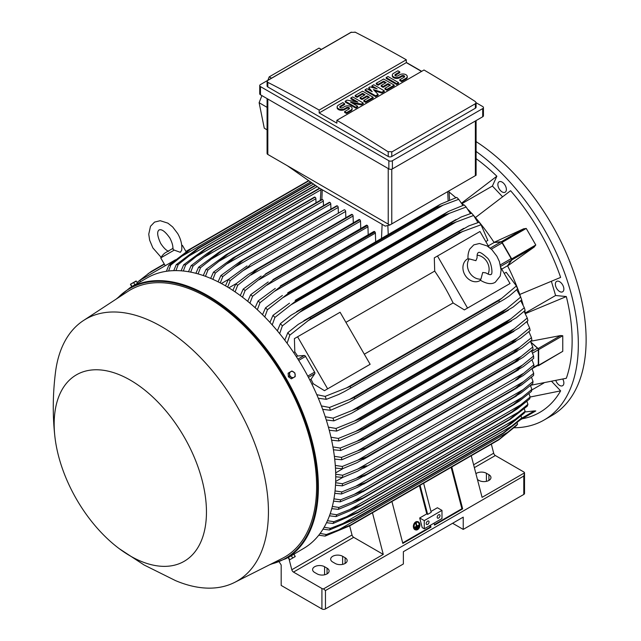 <?xml version="1.0" encoding="UTF-8"?>
<svg xmlns="http://www.w3.org/2000/svg" width="641" height="641" viewBox="0 0 641 641"><rect width="100%" height="100%" fill="white"/><g stroke="black" fill="none" stroke-linecap="round" stroke-linejoin="round"><path stroke-width="0.96" d="M475.894 260.671L477.088 257.866C476.968 254.806 477.377 253.083 478.29 252.698L478.29 252.698C479.236 251.528 482.072 253.131 486.807 257.49C491.655 260.951 493.233 275.438 490.814 274.388L490.814 274.388C490.629 275.093 488.939 274.58 485.734 272.85L482.713 272.481L480.926 279.131A12.524 10.224 -120 0 1 469.412 272.281A12.524 10.224 -120 0 1 469.236 258.892L475.894 260.671M477.112 255.214A12.524 10.224 -120 0 1 487.12 262.057A12.524 10.224 -120 0 1 488.049 274.156M480.622 280.269L480.021 280.614A12.524 10.224 -120 0 1 464.909 274.885A12.524 10.224 -120 0 1 467.497 258.932L468.098 258.587M480.926 279.131L480.205 279.973L481.888 281.111C487.481 284.035 491.959 284.404 495.325 282.192L500.236 276.023L501.102 270.109L499.395 261.544L496.895 256.24L491.911 249.726L487.16 245.944L479.46 243.492L473.787 244.886L469.741 249.101C467.089 255.054 468.242 259.164 468.146 259.092L469.236 258.892M437.483 256.015L467.537 308.065L464.356 309.907L453.091 302.945A141.749 81.84 -120 0 0 434.702 271.087L434.302 257.85L479.981 231.481L489.091 247.25M500.933 267.762L510.036 283.53L467.537 308.065M453.091 302.945L364.312 354.201M345.916 322.343L434.702 271.087M366.956 366.139L324.458 390.673L313.201 383.711A141.749 81.84 -120 0 0 310.989 379.24L314.795 373.695A1.506 0.865 -120 0 0 314.627 372.117L305.565 356.412A1.506 0.865 -120 0 0 304.283 355.475L297.568 356.003A141.749 81.84 -120 0 0 294.804 351.853L294.403 338.624L297.584 336.781L327.639 388.839L324.458 390.673M297.584 336.781L340.091 312.247L370.137 364.296L327.639 388.839M506.855 285.365L464.356 309.907M501.719 269.124L507.552 265.759L511.358 260.206A1.506 0.865 -120 0 0 511.189 258.627L500.405 264.861M488.298 245.88L494.131 242.514L500.845 241.994A1.506 0.865 -120 0 1 502.127 242.931L511.189 258.627M507.552 265.759A141.749 81.84 60 0 1 507.64 265.927L511.806 259.95A1.002 0.577 60 0 0 511.694 258.9L502.143 242.354A1.002 0.577 60 0 0 501.294 241.729L494.027 242.354A141.749 81.84 60 0 1 494.131 242.514M511.806 259.95L534.354 246.937L507.64 265.927A141.749 81.84 60 0 1 519.787 294.443L560.635 277.409A156.524 90.365 -120 0 0 510.589 190.722L475.414 217.579A141.749 81.84 60 0 1 494.027 242.354L523.833 228.717L501.294 241.729M523.577 228.845L526.237 228.444L535.788 244.99L534.121 247.097M502.52 196.723L492.4 186.042L462.129 203.518M461.552 202.957A141.749 81.84 60 0 1 461.672 203.069L496.847 176.219A156.524 90.365 -120 0 0 476.095 158.648M492.4 186.042L496.847 176.219M449.069 192.028A141.749 81.84 60 0 1 455.863 197.732M530.804 385.257L566.323 378.286A156.524 90.365 -120 0 0 566.323 296.559L555.595 295.501L525.324 312.976M555.595 295.501L551.404 281.391M566.323 296.559L525.484 313.593A141.749 81.84 60 0 1 525.516 313.753M555.867 380.634A6.009 3.469 -120 0 0 562.622 385.706A6.009 3.469 -120 0 0 563.543 384.648A6.009 3.469 -120 0 0 562.806 379.103M503.746 183.406A6.009 3.469 -120 0 0 499.115 181.796A6.009 3.469 -120 0 0 500.493 190.601A6.009 3.469 -120 0 0 505.124 192.212A6.009 3.469 -120 0 0 503.746 183.406M514.13 427.763A165.29 95.429 -120 0 0 544.097 420.023A165.29 95.429 -120 0 0 578.334 344.353A165.29 95.429 -120 0 0 476.095 151.436M522.207 418.781L522.383 418.749A156.524 90.365 -120 0 0 560.635 390.866L551.749 381.491M563.543 286.992A6.009 3.469 -120 0 0 556.612 281.399A6.009 3.469 -120 0 0 555.691 286.215A6.009 3.469 -120 0 0 562.622 291.807A6.009 3.469 -120 0 0 563.543 286.992M544.097 420.023L551.893 415.52A165.29 95.429 -120 0 0 586.122 339.858A165.29 95.429 -120 0 0 476.095 141.605M543.872 383.022L531.742 390.024M560.635 390.866L530.163 397.019L528.953 393.566M491.343 444.133L493.682 453.203A2.508 1.442 -120 0 0 495.357 455.535L523.793 471.952A2.508 1.442 180 0 1 524.514 472.858L482.08 497.352L471.263 455.727M524.514 472.858L524.522 493.418A2.508 1.442 0 0 1 523.793 494.443L463.227 529.41L452.602 523.272M475.926 473.659A7.011 4.046 180 0 1 486.423 473.282L488.907 474.709A7.011 4.046 180 0 1 490.958 477.577A7.011 4.046 180 0 1 486.631 481.311A7.011 4.046 180 0 1 478.987 480.438L477.457 479.556M279.204 561.917L281.183 564.985L281.183 585.433L321.918 608.95A2.508 1.442 0 0 0 325.46 608.95L403.373 563.968L403.373 551.693L463.227 517.143L463.227 529.41M524.522 473.322L523.793 476.039L325.46 590.545L323.481 588.919A2.508 1.442 180 0 1 321.918 588.502L293.482 572.084A2.508 1.442 -120 0 1 291.807 569.761L289.147 559.433M372.453 512.776L383.27 554.401L323.481 588.919M383.27 554.401L353.688 537.326A2.508 1.442 60 0 1 352.021 534.995L349.674 525.9M327.046 568.158A7.011 4.046 180 0 1 329.105 571.019A7.011 4.046 180 0 1 324.779 574.761A7.011 4.046 180 0 1 317.135 573.879L314.651 572.453A7.011 4.046 180 0 1 312.6 569.585A7.011 4.046 180 0 1 316.926 565.851A7.011 4.046 180 0 1 324.57 566.724L327.046 568.158L327.046 573.879M345.114 557.726A7.011 4.046 180 0 1 347.166 560.595A7.011 4.046 180 0 1 342.839 564.328A7.011 4.046 180 0 1 335.195 563.455L332.719 562.021A7.011 4.046 180 0 1 330.66 559.16A7.011 4.046 180 0 1 334.995 555.418A7.011 4.046 180 0 1 342.631 556.3L345.114 557.726L345.114 563.455M288.57 557.358L303.361 548.6A156.268 90.221 -120 0 0 327.319 423.372A156.268 90.221 -120 0 0 225.223 285.67A156.268 90.221 -120 0 0 147.093 277.93L129.738 287.945A156.268 90.221 -120 0 1 207.876 295.685A156.268 90.221 -120 0 1 309.964 433.396A156.268 90.221 -120 0 1 286.006 558.615L269.605 564.769M136.108 284.267L133.28 285.902M119.226 548.656L144.073 564.969L175.426 580.57A151.26 87.328 -120 0 0 234.598 582.421L282.096 558.471A154.265 89.067 -120 0 0 308.97 435.76A154.265 89.067 -120 0 0 207.516 297.528A154.265 89.067 -120 0 0 127.912 291.415L83.418 320.564A151.26 87.328 -120 0 0 55.43 372.741C52.706 394.784 52.554 416.321 54.974 437.362A107.688 62.177 -120 0 0 119.226 548.656A107.688 62.177 -120 0 0 130.307 555.987A107.688 62.177 -120 0 0 206.458 512.023A107.688 62.177 -120 0 0 130.307 380.137A107.688 62.177 -120 0 0 54.974 437.362M234.598 582.421A151.26 87.328 -120 0 0 260.951 462.105A151.26 87.328 -120 0 0 161.476 326.565A151.26 87.328 -120 0 0 83.418 320.564M136.725 283.915L137.182 283.651M130.452 284.251L131.645 286.631L137.559 283.218L136.092 280.998L130.452 284.251L136.373 281.167M131.942 286.455L130.764 284.412M134.898 284.748L133.721 282.705M345.836 217.732L345.643 211.442A1.25 0.721 -120 0 0 344.762 209.911A1.25 0.721 -120 0 0 344.129 209.847L250.551 264.3C249.389 265.839 246.865 267.978 242.987 270.71L230.263 280.606L227.675 287.112M345.643 211.442L242.987 270.71M225.472 285.806L228.34 279.492L247.017 265.919M228.34 279.492A160.274 92.536 60 0 1 229.302 280.045A160.274 92.536 60 0 1 230.263 280.606M228.813 287.809L236.361 283.53M232.875 290.389L235.776 284.003L248.235 274.5L257.986 268.867A164.537 94.996 60 0 1 258.099 268.948L237.699 285.253L235.087 291.871M353.287 222.844L353.079 216.009A1.25 0.721 -120 0 0 352.31 214.551A164.537 94.996 -120 0 0 352.197 214.479A1.25 0.721 -120 0 0 351.572 214.415L254.052 270.718M352.197 214.479L257.986 268.867M352.31 214.551L258.099 268.948M235.776 284.003A160.274 92.536 60 0 1 237.699 285.253M353.079 216.009L250.887 275.013M221.361 283.514L228.396 279.452M338.376 213.173L338.208 207.428L235.127 266.936L222.82 276.519L220.264 282.937M338.208 207.428A1.25 0.721 -120 0 0 337.318 205.889L243.115 260.278L235.127 266.936M337.318 205.889A164.537 94.996 -120 0 0 337.206 205.833A1.25 0.721 -120 0 0 336.693 205.825L240.006 261.656L337.206 205.833M218.068 281.8L220.897 275.558L240.006 261.656M220.897 275.558A160.274 92.536 60 0 1 222.82 276.519M329.658 202.332A1.25 0.721 -120 0 0 329.258 202.364L233.012 257.93L329.658 202.332A164.537 94.996 -120 0 1 329.883 202.428L235.672 256.817L215.384 273.002L212.868 279.332M330.924 209.158L330.772 203.958A1.25 0.721 -120 0 0 329.883 202.428M210.665 278.378L213.461 272.185L233.012 257.93M213.461 272.185A160.274 92.536 60 0 1 215.384 273.002M330.772 203.958L227.299 263.691M323.473 205.705L323.328 201.058A1.25 0.721 -120 0 0 322.447 199.519A164.537 94.996 -120 0 0 322.111 199.407A1.25 0.721 -120 0 0 321.822 199.463A1.25 0.721 -120 0 0 321.63 199.688M203.269 275.534L206.017 269.396L226.049 254.757L322.111 199.407M227.9 253.796A164.537 94.996 60 0 1 228.236 253.916L207.94 270.061L205.465 276.319M322.447 199.519L228.236 253.916M206.017 269.396A160.274 92.536 60 0 1 207.94 270.061M323.328 201.058L219.51 260.999M316.013 202.812L315.893 198.734A1.25 0.721 -120 0 0 315.011 197.204A164.537 94.996 -120 0 0 314.571 197.083A1.25 0.721 -120 0 0 314.378 197.14A1.25 0.721 -120 0 0 314.242 197.268M195.882 273.306L198.574 267.209L219.11 252.145L314.571 197.083M220.36 251.472A164.537 94.996 60 0 1 220.8 251.593L200.505 267.714L198.077 273.907M315.011 197.204L220.8 251.593M198.574 267.209A160.274 92.536 60 0 1 200.505 267.714M315.893 198.734L211.746 258.86M188.494 271.72L191.13 265.654L206.779 253.684L212.82 249.782L319.514 188.182L212.82 249.782A164.537 94.996 60 0 1 213.365 249.878L193.069 265.999L190.689 272.121M319.875 188.382L213.365 249.878M191.13 265.654A160.274 92.536 60 0 1 193.069 265.999M320.989 189.784L204.022 257.313M181.115 270.806L183.687 264.781L205.296 248.756L315.276 185.257M205.296 248.756A164.537 94.996 60 0 1 205.921 248.812L185.634 264.941L183.318 271.007M315.604 185.489L205.921 248.812M183.687 264.781A160.274 92.536 60 0 1 185.634 264.941M317.207 186.611L196.33 256.4M173.751 270.638L176.243 264.637L197.773 248.452L311.638 182.709M197.773 248.452A164.537 94.996 60 0 1 198.486 248.444L178.19 264.597L175.954 270.606M311.951 182.933L198.486 248.444M176.243 264.637A160.274 92.536 60 0 1 178.19 264.597M313.553 184.055L188.67 256.16M166.396 271.287L168.799 265.326L190.265 248.94L308.625 180.602M185.922 251.448L190.257 248.94A164.537 94.996 60 0 1 191.05 248.844L170.754 265.062L168.607 271.007M308.906 180.802L191.05 248.844M168.799 265.326A160.274 92.536 60 0 1 170.754 265.062M310.508 181.924L181.05 256.664M140.563 281.695L139.81 280.397L169.865 263.042L170.402 263.972M175.562 259.757L169.865 263.042M168.695 251.328C166.299 250.527 163.631 247.891 160.683 243.42C155.066 231.361 159.056 230.383 159.032 229.911C159.433 230.167 162.269 227.202 169.905 238.091C172.309 242.883 173.254 246.513 172.75 248.988L174.24 250.11L180.321 252.322L181.675 250.294C182.276 244.854 180.954 239.277 177.717 233.588L172.661 226.938L167.902 223.156L160.202 220.704L154.529 222.106L150.483 226.321L148.752 234.213L149.649 240.223L152.879 247.931L161.075 257.281M174.24 250.11L160.739 257.906L165.25 265.711M181.715 245.359L182.429 245.383L181.756 245.767M389.816 225.031L385.225 226.113L319.17 187.981L287.296 165.69L389.816 225.031L476.095 175.233L476.095 120.588M267.081 98.61L267.081 153.423A2.508 1.442 0 0 0 267.818 154.449L287.296 165.69M271.52 78.186L269.204 76.864L319.026 48.099L321.365 49.405M261.889 95.613L259.124 102.704L264.268 128.176L267.081 129.859M269.204 76.864L267.866 80.293M259.124 102.704L267.081 107.359M259.733 85.59L259.733 93.77A2.508 1.442 0 0 0 260.47 94.788L388.855 168.912A2.508 1.442 0 0 0 392.396 168.912L482.705 116.766A2.508 1.442 0 0 0 483.442 115.749L483.442 107.568A2.508 1.442 180 0 1 482.705 108.593L392.396 160.731A2.508 1.442 180 0 1 388.855 160.731L260.47 86.607A2.508 1.442 180 0 1 259.733 85.59A2.508 1.442 180 0 1 260.47 84.564L350.779 32.427A2.508 1.442 180 0 1 351.42 32.154M476.095 102.728L482.705 106.542A2.508 1.442 180 0 1 483.442 107.568M406.298 62.433L421.698 71.327M475.358 108.233A2.508 1.442 0 0 0 476.095 107.207L476.095 102.68L475.358 103.738L391.771 151.989L391.771 156.492L475.358 108.233L475.358 103.738M354.938 32.05A1502.6 867.529 60 0 1 406.298 59.773L319.17 110.076A1502.6 867.529 -120 0 0 267.818 82.352L267.081 81.415L267.081 85.942A2.508 1.442 0 0 0 267.818 86.968L388.23 156.492A2.508 1.442 0 0 0 391.771 156.492M388.23 156.492L388.23 151.877A1502.6 867.529 -120 0 0 336.878 120.3L424.005 69.997A1502.6 867.529 60 0 1 475.358 101.574L476.095 102.68M406.298 59.773L406.298 62.634L421.522 71.423M267.081 81.415L267.818 80.421L351.396 32.17M351.092 32.379L355.25 32.242M336.878 120.3L336.878 123.16L319.17 112.936L319.17 110.076M319.17 112.936L406.298 62.634M363.223 102.993L361.364 104.066L350.515 102.095L357.638 106.214L355.779 107.287L345.243 101.206L347.101 100.132L357.95 102.095L350.819 97.985L352.686 96.911L363.223 102.993L363.223 103.81L361.364 104.884L352.582 103.289M357.638 106.214L357.638 107.031L355.779 108.105L345.243 102.023L345.243 101.206M355.883 101.727L350.819 98.802L350.819 97.985M384.296 90.83L381.812 92.256L373.447 89.572L378.094 94.403L375.618 95.838L365.082 89.756L366.94 88.682L372.205 91.719L368.799 87.609L370.033 86.888L377.164 88.859L371.9 85.814L373.759 84.74L384.296 90.83L384.296 91.647L381.812 93.073L374.584 90.758M378.094 94.403L378.094 95.221L375.618 96.655L365.082 90.573L365.082 89.756M370.907 90.974L368.799 88.426L368.799 87.609M374.448 88.105L371.9 86.639L371.9 85.814M398.55 82.593L398.55 83.418L396.691 84.492L386.154 78.402L386.154 77.585L388.013 76.511L398.55 82.593L396.691 83.667L396.691 84.492M399.784 71.864L395.449 74.364A1.755 1.01 0 0 0 394.936 75.085A1.755 1.01 0 0 0 396.018 76.015A1.755 1.01 0 0 0 397.925 75.798L399.784 74.725A4.383 2.532 0 0 1 404.559 74.18A4.383 2.532 0 0 1 407.267 76.511A4.383 2.532 0 0 1 405.985 78.306L401.643 80.806L399.784 79.732L404.126 77.232A1.755 1.01 0 0 0 404.639 76.511A1.755 1.01 0 0 0 403.558 75.582A1.755 1.01 0 0 0 401.643 75.798L399.784 76.872A4.383 2.532 0 0 1 395.008 77.417A4.383 2.532 0 0 1 392.308 75.085A4.383 2.532 0 0 1 393.59 73.29L397.925 70.79L399.784 71.864L399.784 72.681L395.449 75.181A1.755 1.01 0 0 0 395.088 75.494M407.267 76.511L407.267 77.329A4.383 2.532 180 0 1 405.985 79.123L401.643 81.623L399.784 80.55L399.784 79.732M404.487 76.92A1.755 1.01 0 0 0 401.643 76.616L399.784 77.689A4.383 2.532 180 0 1 395.008 78.234A4.383 2.532 180 0 1 392.308 75.902L392.308 75.085M394.207 85.101L394.207 85.918L386.771 90.213L384.912 89.139L384.912 88.322L390.489 85.101L388.013 83.667L383.054 86.535L381.195 85.461L386.154 82.593L383.671 81.167L378.094 84.388L378.094 85.205L376.235 84.131L376.235 83.314L383.671 79.019L394.207 85.101L386.771 89.395L384.912 88.322M389.784 85.509L388.013 84.492L383.054 87.352L381.195 86.279L381.195 85.461M385.441 83.01L383.671 81.984L378.094 85.205M373.134 97.272L373.134 98.089L365.699 102.384L363.84 101.31L363.84 100.485L369.416 97.272L366.94 95.838L361.981 98.698L360.122 97.624L365.082 94.764L362.598 93.33L357.021 96.551L357.021 97.368L355.162 96.294L355.162 95.477L362.598 91.182L373.134 97.272L365.699 101.558L363.84 100.485M368.711 97.68L366.94 96.655L361.981 99.515L360.122 98.442L360.122 97.624M364.368 95.172L362.598 94.147L357.021 97.368M344.626 103.706L340.283 106.214A1.755 1.01 0 0 0 339.77 106.927A1.755 1.01 0 0 0 340.852 107.864A1.755 1.01 0 0 0 342.767 107.648L344.626 106.574A4.383 2.532 0 0 1 349.401 106.021A4.383 2.532 0 0 1 352.109 108.361A4.383 2.532 0 0 1 350.819 110.148L346.485 112.656L344.626 111.582L348.96 109.074A1.755 1.01 0 0 0 349.481 108.361A1.755 1.01 0 0 0 348.392 107.424A1.755 1.01 0 0 0 346.485 107.648L344.626 108.722A4.383 2.532 0 0 1 339.85 109.266A4.383 2.532 0 0 1 337.142 106.927A4.383 2.532 0 0 1 338.424 105.14L342.767 102.632L344.626 103.706L344.626 104.523L340.283 107.031A1.755 1.01 0 0 0 339.922 107.335M352.109 108.361L352.109 109.178A4.383 2.532 180 0 1 350.819 110.965L346.485 113.473L344.626 112.399L344.626 111.582M349.329 108.77A1.755 1.01 0 0 0 346.485 108.465L344.626 109.539A4.383 2.532 180 0 1 339.85 110.084A4.383 2.532 180 0 1 337.142 107.744L337.142 106.927M346.485 112.656L346.485 113.473M357.021 96.551L355.162 95.477M362.598 93.33L362.598 94.147M361.981 98.698L361.981 99.515M366.94 95.838L366.94 96.655M365.699 101.558L365.699 102.384M378.094 84.388L376.235 83.314M383.671 81.167L383.671 81.984M383.054 86.535L383.054 87.352M388.013 83.667L388.013 84.492M386.771 89.395L386.771 90.213M401.643 80.806L401.643 81.623M396.691 83.667L386.154 77.585M375.618 95.838L375.618 96.655M381.812 92.256L381.812 93.073M355.779 107.287L355.779 108.105M361.364 104.066L361.364 104.884M392.084 151.773L387.925 151.637M461.672 203.069A141.749 81.84 60 0 1 463.755 205.104M468.242 209.671A141.749 81.84 60 0 1 471.56 213.229M474.076 216.041A141.749 81.84 60 0 1 475.414 217.579M519.787 294.443A141.749 81.84 60 0 1 520.452 296.366M521.63 299.956A141.749 81.84 60 0 1 523.056 304.603M524.763 310.773A141.749 81.84 60 0 1 525.484 313.593M514.659 361.933L521.301 356.34L357.574 450.871L365.907 447.811L514.659 361.933A164.537 94.996 -120 0 1 514.691 362.205L523.064 357.374L533.024 349.361A160.274 92.536 -120 0 0 532.767 346.997L530.452 341.3L560.683 335.539L562.758 335.732L562.758 351.332L538.456 365.699A1.002 0.577 60 0 1 538.144 365.731L537.543 365.57M527.198 321.293A141.749 81.84 60 0 1 527.511 322.864M530.9 342.11L538.144 348.552A1.002 0.577 60 0 1 538.664 349.641L538.664 365.242A1.002 0.577 60 0 1 538.456 365.699M531.052 342.406L537.503 348.183L531.878 351.436M532.046 368.743L537.983 365.322A1.506 0.865 -120 0 0 538.296 364.633L538.296 349.826A1.506 0.865 -120 0 0 537.503 348.183M533.881 364.817L515.644 379.937L523.2 375.57L533.881 367.037A160.274 92.536 -120 0 0 533.881 365.931A160.274 92.536 -120 0 0 533.881 364.817L531.99 359.793M523.2 373.527L357.566 469.156C362.037 467.105 365.146 465.991 366.892 465.815L357.566 471.199L342.631 477.449L335.724 476.776M335.7 474.22L342.631 475.237A160.274 92.536 60 0 1 342.631 476.343A160.274 92.536 60 0 1 342.631 477.449M342.631 475.237L357.566 469.156M533.568 356.051L522.503 365.066L357.79 460.166L366.652 456.953L515.396 371.075A164.537 94.996 -120 0 1 515.404 371.211L523.393 366.596L533.697 358.343A160.274 92.536 -120 0 0 533.568 356.051L531.477 350.683M515.396 371.075L522.535 365.041M366.652 456.953A164.537 94.996 60 0 1 366.652 457.089L356.901 462.722L342.446 468.755L335.459 468.074M515.404 371.211L366.652 457.089M335.283 465.422L342.318 466.464A160.274 92.536 60 0 1 342.446 468.755M342.318 466.464L357.79 460.166M335.668 472.89L343.143 468.483M342.703 477.425L335.66 481.487M335.612 482.721L342.446 483.723L366.652 474.268A164.537 94.996 60 0 1 366.652 474.396L357.79 479.388L342.318 485.862L335.491 485.197M523.393 381.732L533.697 373.302A160.274 92.536 -120 0 1 533.568 375.45L521.542 384.993L515.396 388.51A164.537 94.996 -120 0 0 515.404 388.382L523.393 381.732L356.901 477.849M533.697 373.302L531.99 368.639M515.404 388.382L366.652 474.268M515.396 388.51L366.652 474.396M342.446 483.723A160.274 92.536 60 0 1 342.318 485.862M535.788 410.937L520.484 419.775L535.788 410.937L534.121 410.945M524.811 411.995L534.354 410.913L521.437 418.365M430.464 525.219L430.976 527.166L402.82 543.424L391.931 501.526M451.785 466.968L462.674 508.866L434.518 525.123L434.005 523.168M434.382 524.618L461.889 508.738L462.674 508.866M402.684 542.919L430.191 527.038L430.976 527.166M429.815 525.588L430.191 527.038M424.27 520.612L441.978 510.388L441.978 518.569L424.27 528.793L422.195 527.599L419.695 517.976L424.27 520.612L424.27 528.793M429.053 521.942A2.003 1.154 -60 0 1 428.172 523.961A2.003 1.154 -60 0 1 426.634 524.498A2.003 1.154 -60 0 1 426.217 523.577A2.003 1.154 -60 0 1 427.09 521.566A2.003 1.154 -60 0 1 428.637 521.029A2.003 1.154 -60 0 1 429.053 521.942M440.03 515.604A2.003 1.154 -60 0 1 439.157 517.624A2.003 1.154 -60 0 1 437.611 518.16A2.003 1.154 -60 0 1 437.194 517.239A2.003 1.154 -60 0 1 438.067 515.228A2.003 1.154 -60 0 1 439.614 514.691A2.003 1.154 -60 0 1 440.03 515.604M441.978 510.388L437.402 507.752L430.968 511.462M419.695 517.976L426.778 513.882L427.651 514.394L431.193 512.343L423.629 483.226M451.136 467.345L461.889 508.738M420.087 485.269L427.651 514.394M419.438 485.646L426.778 513.882M289.548 556.572L293.001 554.585M289.283 372.517L288.105 373.198L288.402 376.788L291.359 378.839L294.019 377.309A3.253 2.66 -120 0 1 291.206 377.052A3.253 2.66 -120 0 1 290.085 375.818A3.253 2.66 -120 0 1 289.58 374.232A3.253 2.66 -120 0 1 290.758 371.668L289.283 372.517L289.588 376.107L292.544 378.158M291.943 370.987L290.758 371.668A3.253 2.66 -120 0 1 293.57 371.924A3.253 2.66 -120 0 1 294.692 373.158A3.253 2.66 -120 0 1 295.197 374.745A3.253 2.66 -120 0 1 294.019 377.309L295.197 376.628L294.9 373.038L291.943 370.987M288.402 376.788L289.588 376.107M295.197 556.26L294.019 557.277L295.205 556.588L294.019 554.209L288.105 557.622L289.556 559.841L294.019 557.277L290.75 559.168M291.359 555.747L292.544 557.79M288.402 557.454L289.588 559.497M164.24 263.964L151.044 271.584L137.102 282.417M133.865 285.349L133.488 285.782M186.803 251.296L186.082 251.713M164.392 264.236L148.103 273.643M485.814 241.577L487.825 240.415L481.046 224.767A160.274 92.536 -120 0 0 479.091 222.243L481.519 225.36M477.978 222.595L473.603 215.48A160.274 92.536 -120 0 0 471.656 213.197L471.992 213.589M473.603 215.48L452.073 223.509A164.537 94.996 -120 0 0 451.36 222.683L461.175 217.011L471.656 213.197M452.073 223.509L303.321 309.387L282.352 325.9L279.66 333.649M451.36 222.683L302.616 308.561A164.537 94.996 60 0 1 303.321 309.387M277.361 330.86L280.405 323.617L291.022 315.252L302.616 308.561M280.405 323.617A160.274 92.536 60 0 1 282.352 325.9M456.464 221.778L299.275 312.528M470.454 213.589L466.159 207.027A160.274 92.536 -120 0 0 464.22 204.944L448.564 211.362L295.172 300.341A164.537 94.996 60 0 1 295.805 301.006L274.909 317.439L272.217 324.915M466.159 207.027L444.558 215.128A164.537 94.996 -120 0 0 443.925 214.463L448.355 211.482M444.558 215.128L295.805 301.006M443.925 214.463L295.172 300.341M269.941 322.399L272.97 315.364L289.492 303.193M272.97 315.364A160.274 92.536 60 0 1 274.909 317.439M449.806 213.108L291.062 304.755M462.906 205.392L458.716 199.311A160.274 92.536 -120 0 0 456.785 197.412L440.599 204.142L287.737 292.817A164.537 94.996 60 0 1 288.274 293.346L267.465 309.723L264.781 316.958M458.716 199.311L443.075 205.184L282.921 297.64M443.075 205.176L437.026 207.46A164.537 94.996 -120 0 0 436.489 206.939L440.599 204.142M437.026 207.46L288.274 293.346M436.489 206.939L287.737 292.817M262.53 314.691L265.534 307.832L282.369 295.493M265.534 307.832A160.274 92.536 60 0 1 267.465 309.723M375.65 241.641L375.394 233.084A1.25 0.721 -120 0 0 374.953 231.946A164.537 94.996 -120 0 0 374.504 231.553A1.25 0.721 -120 0 0 373.879 231.489L280.301 285.942A164.537 94.996 60 0 1 280.742 286.335L260.022 302.68L257.353 309.731M374.504 231.553L280.301 285.942M374.953 231.946L280.742 286.335M255.11 307.68L258.099 300.966L275.261 288.426M258.099 300.966A160.274 92.536 60 0 1 260.022 302.68M375.394 233.084L274.837 291.142M368.19 234.774L367.958 226.818A1.25 0.721 -120 0 0 367.405 225.56A164.537 94.996 -120 0 0 367.069 225.287A1.25 0.721 -120 0 0 366.444 225.223L272.866 279.676A164.537 94.996 60 0 1 273.194 279.949L252.578 296.278L249.926 303.161M367.069 225.287L272.866 279.676M367.405 225.56L273.194 279.949M247.698 301.31L250.655 294.724L268.178 281.96M250.655 294.724A160.274 92.536 60 0 1 252.578 296.278M367.958 226.818L266.808 285.213M360.739 228.517L360.522 221.137A1.25 0.721 -120 0 0 359.857 219.767A164.537 94.996 -120 0 0 359.633 219.599A1.25 0.721 -120 0 0 359.008 219.543L265.422 273.995A164.537 94.996 60 0 1 265.654 274.156L245.142 290.477L242.506 297.216M359.633 219.599L265.422 273.995M359.857 219.767L265.654 274.156M240.287 295.557L243.219 289.075L261.103 276.063M243.219 289.075A160.274 92.536 60 0 1 245.142 290.477M360.522 221.137L258.828 279.845M481.046 224.767L459.581 232.667A164.537 94.996 -120 0 0 458.804 231.673L468.795 225.896L479.091 222.243M459.581 232.667L310.829 318.545L289.796 335.179L287.104 343.28M458.804 231.673L310.052 317.551A164.537 94.996 60 0 1 310.829 318.545M284.772 340.163L287.841 332.655L298.281 324.346L310.052 317.551M287.841 332.655A160.274 92.536 60 0 1 289.796 335.179M463.042 231.265L307.576 321.021M293.626 352.534L294.804 351.853M296.366 356.7L297.568 356.003M310.989 379.24L309.787 379.937M313.201 383.711L312.015 384.392M316.774 394.672L325.131 396.378L350.058 386.491L498.81 300.605L501.751 298.305L346.284 388.069M501.751 298.305L516.382 285.966L506.222 272.273L504.203 273.435M516.101 285.261L517.591 288.923L509.275 296.006L504.643 299.107L344.642 391.483L338.76 394.455L326.341 399.343L318.305 398.245M499.275 301.783A164.537 94.996 -120 0 0 498.81 300.605M350.058 386.491A164.537 94.996 60 0 1 350.531 387.661M325.131 396.378A160.274 92.536 60 0 1 326.341 399.343M517.591 288.923A160.274 92.536 -120 0 0 516.382 285.966M521.285 356.356L532.767 346.997M514.691 362.205L359.761 452.017L341.773 459.781L334.698 459.076M334.37 456.328L341.517 457.41A160.274 92.536 60 0 1 341.773 459.781M341.517 457.41L357.574 450.871M513.417 352.494L519.547 347.374L356.909 441.272L364.665 438.38L513.417 352.494A164.537 94.996 -120 0 1 513.481 352.927L522.215 347.887L531.854 340.091A160.274 92.536 -120 0 0 531.469 337.647L528.897 331.629M519.539 347.382L531.469 337.647M513.481 352.927L360.41 441.721L340.603 450.511L333.416 449.782M364.665 438.38A164.537 94.996 60 0 1 364.737 438.805M332.927 446.921L340.219 448.067A160.274 92.536 60 0 1 340.603 450.511M340.219 448.067L356.909 441.272M529.642 328L517.239 338.152L355.795 431.361L362.91 428.653L511.662 342.775A164.537 94.996 -120 0 1 511.774 343.352L520.829 338.119L530.163 330.532A160.274 92.536 -120 0 0 529.642 328L526.79 321.654M511.662 342.775L517.247 338.144M511.774 343.352L358.359 432.346L338.913 440.952L331.605 440.175M362.91 428.653A164.537 94.996 60 0 1 363.022 429.23M330.956 437.21L338.392 438.42A160.274 92.536 60 0 1 338.913 440.952M338.392 438.42L355.795 431.361M509.355 332.743L514.362 328.641L354.201 421.105L360.611 418.621L509.355 332.743A164.537 94.996 -120 0 1 509.539 333.472L518.881 328.08L527.936 320.652A160.274 92.536 -120 0 0 527.263 318.032L524.09 311.366M514.354 328.649L527.263 318.032M509.539 333.472L355.787 422.659L336.685 431.072L329.242 430.247M360.611 418.621A164.537 94.996 60 0 1 360.787 419.35M328.4 427.154L336.012 428.452A160.274 92.536 60 0 1 336.685 431.072M336.012 428.452L354.201 421.105M524.298 307.728L510.853 318.849L352.117 410.496L357.734 408.269L506.478 322.391A164.537 94.996 -120 0 1 506.743 323.264L516.342 317.728L525.131 310.452A160.274 92.536 -120 0 0 524.298 307.728L520.756 300.733M506.478 322.391L510.861 318.841M506.743 323.264L351.388 413.365L333.881 420.865L326.277 419.975M357.734 408.269A164.537 94.996 60 0 1 357.999 409.15M325.235 416.746L333.048 418.148A160.274 92.536 60 0 1 333.881 420.865M333.048 418.148L352.117 410.496M521.534 299.395L521.71 299.884A160.274 92.536 -120 0 0 520.7 297.055L516.726 289.708M321.389 405.929L329.45 407.468L349.489 399.503L506.678 308.746L520.7 297.055M521.71 299.884L513.161 307.047L503.345 312.72A164.537 94.996 -120 0 0 502.985 311.686L506.686 308.738M503.345 312.72L348.984 402.26L330.46 410.304L322.655 409.319M349.489 399.503L354.233 397.564L502.985 311.686M354.233 397.564A164.537 94.996 60 0 1 354.593 398.598M329.45 407.468A160.274 92.536 60 0 1 330.46 410.304M330.195 513.745L336.685 514.747A160.274 92.536 60 0 1 336.012 516.59L354.201 509.034L360.611 505.749L509.355 419.871A164.537 94.996 -120 0 0 509.539 419.35L360.787 505.228A164.537 94.996 60 0 1 360.611 505.749L509.811 419.615L527.263 406.178A160.274 92.536 -120 0 0 527.936 404.335L526.886 401.322M509.539 419.35L527.936 404.335M518.881 411.915L349.682 509.603L360.787 505.228M336.685 514.747L349.682 509.603M520.829 404.783L511.774 412.051A164.537 94.996 -120 0 1 511.662 412.492L517.239 408.902L529.642 398.95A160.274 92.536 -120 0 0 530.163 397.027L520.829 404.783L352.205 502.135L363.022 497.937A164.537 94.996 60 0 1 362.91 498.377L355.795 502.111L338.392 509.371L331.758 508.658M511.774 412.051L363.022 497.937M511.662 412.492L362.91 498.377M332.342 506.454L338.913 507.448A160.274 92.536 60 0 1 338.392 509.371M338.913 507.448L352.205 502.135M531.854 389.416L513.481 404.455A164.537 94.996 -120 0 1 513.417 404.8L519.539 400.962L531.469 391.419A160.274 92.536 -120 0 0 531.854 389.416L530.484 385.529M513.481 404.455L364.737 490.333A164.537 94.996 60 0 1 364.665 490.685L356.909 494.852L340.219 501.831L333.52 501.142M513.417 404.8L364.665 490.685M522.215 397.364L354.233 494.347L364.737 490.333M333.945 498.85L340.603 499.836A160.274 92.536 60 0 1 340.219 501.831M340.603 499.836L354.233 494.347M533.024 381.507L514.691 396.563A164.537 94.996 -120 0 1 514.659 396.803L521.285 392.749L532.767 383.574A160.274 92.536 -120 0 0 533.024 381.507L531.493 377.212M514.691 396.563L365.939 482.441A164.537 94.996 60 0 1 365.907 482.681L357.574 487.272L341.517 493.995L334.762 493.322M514.659 396.803L365.907 482.681M523.064 389.68L355.795 486.255L365.939 482.441M335.035 490.934L341.773 491.919A160.274 92.536 60 0 1 341.517 493.995M341.773 491.919L355.795 486.255M510.853 423.949L524.298 413.06A160.274 92.536 -120 0 0 525.131 411.298L524.25 408.798M510.861 423.949L506.478 426.898A164.537 94.996 -120 0 0 506.743 426.329L525.131 411.298M506.743 426.329L357.999 512.207A164.537 94.996 60 0 1 357.734 512.784L333.048 523.481L326.541 522.695M506.478 426.898L357.734 512.784M516.342 418.741L346.629 516.726L357.999 512.207M327.471 520.684L333.881 521.718A160.274 92.536 60 0 1 333.048 523.481M333.881 521.718L346.629 516.726M521.71 417.908L503.345 432.947A164.537 94.996 -120 0 1 502.985 433.564L520.7 419.575A160.274 92.536 -120 0 0 521.71 417.908L521.005 415.961M503.345 432.947L354.593 518.833A164.537 94.996 60 0 1 354.233 519.442L329.45 529.995L323 529.154M502.985 433.564L354.233 519.442M513.161 425.239L343.007 523.473L354.593 518.833M324.13 527.263L330.46 528.328A160.274 92.536 60 0 1 329.45 529.995M330.46 528.328L343.007 523.473M517.591 424.118L499.275 439.189A164.537 94.996 -120 0 1 498.81 439.822L516.382 425.688A160.274 92.536 -120 0 0 517.591 424.118L517.095 422.788M499.275 439.189L350.531 525.067A164.537 94.996 60 0 1 350.058 525.7L325.131 536.1L318.761 535.203M498.81 439.822L350.058 525.7M509.275 431.377L338.76 529.819L350.531 525.067M320.115 533.432L326.341 534.538A160.274 92.536 60 0 1 325.131 536.1M326.341 534.538L338.76 529.819M336.012 516.59L329.442 515.845M416.698 529.097L418.02 527.831L418.116 528.28L416.698 529.097L416.602 528.649M416.265 528.553L418.02 527.831M419.126 525.492L414.879 527.944L414.783 527.495L416.73 526.373L416.137 523.457L417.091 526.165L419.038 525.043L419.126 525.492M416.49 523.256L415.793 523.368L416.394 526.277L414.447 527.399L414.879 527.944M419.038 525.043L417.035 525.908M418.108 528.264A3.758 2.66 105 0 0 419.134 524.194A3.758 2.66 105 0 0 417.62 522.151M414.166 527.351A3.758 2.66 -75 0 1 414.991 523.537A3.758 2.66 -75 0 1 417.788 522.191A3.758 2.66 -75 0 1 419.478 524.282A3.758 2.66 -75 0 1 418.653 528.096A3.758 2.66 -75 0 1 415.849 529.45A3.758 2.66 -75 0 1 414.166 527.351M415.544 529.883A4.255 3.013 -75 0 1 415.376 529.843A4.255 3.013 -75 0 1 413.469 527.463A4.255 3.013 -75 0 1 414.398 523.144A4.255 3.013 -75 0 1 417.579 521.614A4.255 3.013 -75 0 1 417.748 521.67M419.831 524.082A4.255 3.013 105 0 0 417.924 521.71A4.255 3.013 105 0 0 414.743 523.24A4.255 3.013 105 0 0 413.806 527.559A4.255 3.013 105 0 0 415.721 529.931A4.255 3.013 105 0 0 418.893 528.4A4.255 3.013 105 0 0 419.831 524.082M415.68 529.394A3.758 2.66 105 0 0 418.092 528.288M415.785 528.521L415.697 528.072L418.533 526.437L418.621 526.886L415.785 528.521L415.697 528.072M415.352 527.976L418.533 526.437M511.358 260.206L500.717 266.352M502.127 242.931L491.335 249.157M500.845 241.994L490.197 248.139M511.694 258.9L535.788 244.99M502.143 242.354L526.237 228.444M486.423 481.359L486.423 473.282M488.907 480.438L488.907 474.709M493.682 453.203L473.619 464.789M495.357 455.535L474.364 467.65M523.793 494.443L523.793 476.039M325.46 608.95L325.46 590.545M321.918 608.95L321.918 588.502M353.688 537.326L293.482 572.084M342.631 564.376L342.631 556.3M324.57 574.809L324.57 566.724M270.951 564.088A155.771 89.932 -120 0 0 312.52 445.687A155.771 89.932 -120 0 0 207.516 296.302A155.771 89.932 -120 0 0 117.471 298.249M267.818 154.449L267.818 99.034M344.626 108.722L344.626 109.539M346.485 107.648L346.485 108.465M350.819 110.148L350.819 110.965M340.283 106.214L340.283 107.031M399.784 76.872L399.784 77.689M401.643 75.798L401.643 76.616M405.985 78.306L405.985 79.123M395.449 74.364L395.449 75.181M267.818 86.968L267.818 82.352M260.47 94.788L260.47 86.607M388.855 168.912L388.855 160.731M392.396 168.912L392.396 160.731M482.705 116.766L482.705 108.593M475.358 175.714L475.358 121.013M391.771 223.965L391.771 169.176M388.23 223.965L388.23 168.551M322.271 189.768L321.838 199.447M382.124 224.326L381.507 238.26M387.845 225.496L388.238 234.374M447.73 191.667L448.123 200.609M538.664 365.242L562.758 351.332M538.664 349.641L562.758 335.732M538.144 348.552L560.683 335.539M538.296 364.633L533.368 367.469M538.296 349.826L532.631 353.095M520.484 419.775L526.237 416.45L520.484 419.775M352.021 534.995L291.807 569.761M297.929 359.144L304.283 355.475M298.698 360.378L305.565 356.412M307.76 376.083L314.627 372.117M308.441 377.365L314.795 373.695M116.205 299.083L129.738 287.945M321.822 199.463L226.049 254.757M314.378 197.14L219.11 252.145M173.182 248.235L165.875 252.458C167.133 251.913 163.888 252.674 160.739 257.906M167.83 251.328L165.875 252.458M182.429 245.383L186.122 251.785M321.037 189.055L320.308 200.329M448.996 190.93L449.581 200.032M518.289 378.831L363.727 468.066M518.457 369.873L363.086 459.573M517.632 387.525L363.912 476.271M288.939 556.925L286.006 558.615M471.824 213.381L473.851 215.777M456.088 219.526L296.639 311.59M463.804 228.356L303.794 320.74M504.643 299.107L344.642 391.483M518.128 360.643L362.061 450.751M517.287 351.148L360.41 441.721M515.925 341.373L358.359 432.346M514.018 331.309L355.787 422.659M511.542 320.925L352.678 412.636M520.572 296.687L521.622 299.643M508.433 310.204L348.984 402.26M512.584 412.011L361.7 499.123M514.787 404.118L362.91 491.807M516.462 395.954L363.695 484.163"/></g></svg>
